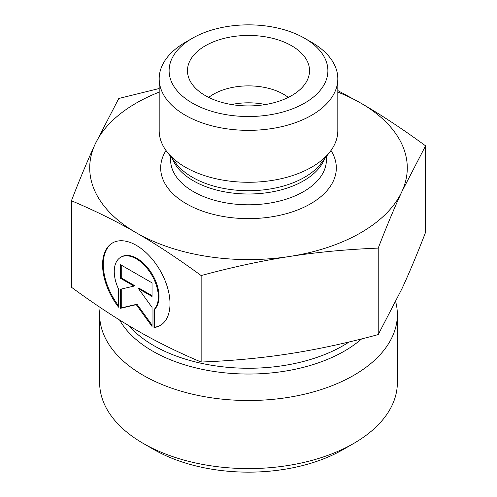 <?xml version="1.0" encoding="UTF-8"?>
<svg xmlns="http://www.w3.org/2000/svg" width="497" height="497" viewBox="0 0 497 497"><rect width="100%" height="100%" fill="white"/><g stroke="black" fill="none" stroke-linecap="round" stroke-linejoin="round"><path stroke-width="0.75" d="M153.995 327.585L153.995 309.6A31.149 17.991 -120 0 0 150.678 273.282A31.149 17.991 -120 0 0 120.703 257.284A31.149 17.991 -120 0 0 118.578 289.179L118.578 307.165A47.669 27.534 60 0 1 112.434 242.983A47.669 27.534 60 0 1 160.127 270.474A47.669 27.534 60 0 1 160.14 325.523A47.669 27.534 60 0 1 153.995 327.585L154.697 327.181A47.669 27.534 -120 0 0 160.488 325.311M112.788 242.785A47.669 27.534 -120 0 0 118.578 305.841M120.703 257.284L121.405 256.881A31.149 17.991 60 0 1 151.374 272.878A31.149 17.991 60 0 1 154.697 309.196L154.697 327.181M153.995 309.6L154.697 309.196M121.249 265.106L121.249 277.916L134.737 285.694L134.035 286.104L120.547 278.326L120.547 264.702L152.032 282.855L152.032 296.479L138.539 288.701L152.032 307.376L152.032 326.448L136.29 304.655L120.547 308.295L120.547 289.223L134.035 286.104M120.547 278.326L121.249 277.916M121.249 289.061L121.249 307.892L136.992 304.251L152.032 325.075M120.547 308.295L121.249 307.892M136.29 304.655L136.992 304.251M138.539 288.701L139.241 288.297L152.032 295.672M71.431 200.751L71.431 287.235C94.635 304.239 116.255 318.502 136.29 330.014C156.325 341.607 177.945 352.286 201.148 362.046C232.826 360.754 262.335 357.97 289.683 353.69C317.03 349.49 346.546 343.123 378.223 334.587L401.899 288.832C409.211 273.077 417.101 254.24 425.569 232.323L425.569 145.838L401.899 191.593C394.581 207.355 386.691 226.185 378.223 248.102C346.546 249.395 317.03 252.178 289.683 256.458C262.335 260.658 232.826 267.026 201.148 275.555C177.945 258.552 156.325 244.294 136.29 232.782L136.221 232.745C116.211 221.165 94.61 210.504 71.431 200.751C79.899 178.839 87.789 160.003 95.101 144.248A158.785 91.672 0 0 0 136.221 232.745M201.148 362.046L201.148 275.555M378.223 334.587L378.223 248.102M100.158 307.426A148.858 85.944 0 0 0 99.642 314.57A148.858 85.944 0 0 0 248.5 400.507A148.858 85.944 0 0 0 397.358 314.57A148.858 85.944 0 0 0 395.705 301.803M397.358 314.57L397.358 382.647A148.858 85.944 180 0 1 353.758 443.417A148.858 85.944 180 0 1 143.242 443.417A148.858 85.944 180 0 1 99.642 382.647L99.642 314.57M143.242 443.417L153.766 449.493A133.973 77.346 0 0 0 343.234 449.493L353.758 443.417M337.817 90.572L360.71 103.059C380.745 114.577 402.365 128.835 425.569 145.838M136.29 232.782A158.785 91.672 0 0 0 289.683 256.458A158.785 91.672 0 0 0 401.899 191.593A158.785 91.672 0 0 0 360.71 103.059A158.785 91.672 0 0 0 337.817 92.125M159.183 92.125A158.785 91.672 0 0 0 95.101 144.248L118.777 98.487L159.183 88.522M288.285 97.406A49.619 28.646 0 0 0 283.588 94.268A49.619 28.646 0 0 0 208.715 97.406M291.658 45.767A61.032 35.237 180 0 1 308.836 75.985A61.032 35.237 180 0 1 267.541 104.165A61.032 35.237 180 0 1 205.342 95.604A61.032 35.237 180 0 1 188.164 75.985A61.032 35.237 180 0 1 220.96 39.238A61.032 35.237 180 0 1 291.658 45.767M265.46 104.538A49.619 28.646 0 0 0 231.54 104.538M337.817 78.787L337.817 130.711A89.317 51.564 180 0 1 330.033 151.765A89.317 51.564 180 0 1 185.344 167.178A89.317 51.564 180 0 1 166.967 151.765A89.317 51.564 180 0 1 159.183 130.711L159.183 78.787A89.317 51.564 0 0 0 185.344 115.254A89.317 51.564 0 0 0 282.681 126.431A89.317 51.564 0 0 0 337.817 78.787A89.317 51.564 0 0 0 311.656 42.326L304.636 38.275A79.39 45.836 180 0 1 304.636 103.096A79.39 45.836 180 0 1 192.364 103.096A79.39 45.836 180 0 1 192.364 38.275A79.39 45.836 180 0 1 304.636 38.275M192.364 38.275L185.344 42.326A89.317 51.564 0 0 0 159.183 78.787M349.174 341.942A133.973 77.346 180 0 1 128.742 325.585M119.591 320.006A135.569 78.271 0 0 0 230.335 373.334A135.569 78.271 0 0 0 361.63 338.904M166.023 150.498A87.826 50.706 0 0 0 186.4 203.776A87.826 50.706 0 0 0 295.752 210.666A87.826 50.706 0 0 0 330.977 150.498M330.033 151.765L320.832 163.65A79.234 45.743 180 0 1 192.476 177.317A79.234 45.743 180 0 1 176.168 163.65L166.967 151.765M172.502 158.916A77.905 44.979 0 0 0 193.414 180.827A77.905 44.979 0 0 0 270.169 192.227A77.905 44.979 0 0 0 324.498 158.916M326.405 156.449L326.405 159.817A77.905 44.979 180 0 1 278.314 201.372A77.905 44.979 180 0 1 193.414 191.618A77.905 44.979 180 0 1 170.595 159.817L170.595 156.449"/></g></svg>
